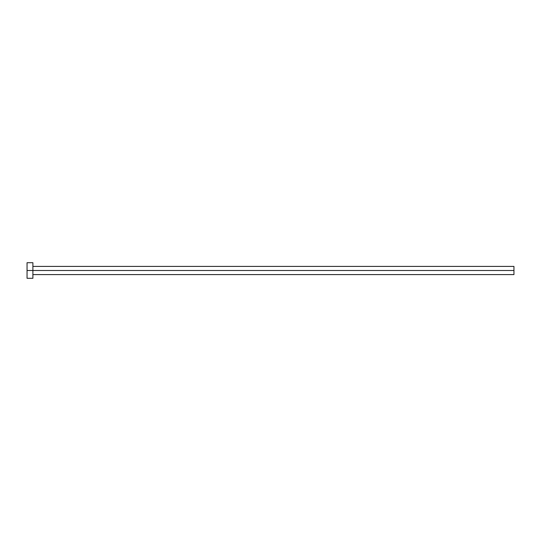 <?xml version="1.0" encoding="UTF-8"?>
<svg xmlns="http://www.w3.org/2000/svg" width="541" height="541" viewBox="0 0 541 541"><rect width="100%" height="100%" fill="white"/><g stroke="black" fill="none" stroke-linecap="round" stroke-linejoin="round"><path stroke-width="0.41" stroke-dasharray="2.71 2.03" d="M32.893 270.5L513.95 270.5L513.95 274.591L513.95 270.5L32.893 270.5L32.893 278.29L32.893 270.5L27.05 270.5L32.893 270.5L32.893 262.71L32.893 270.5M27.05 278.29L27.05 262.71L27.05 278.29M513.95 266.409L513.95 270.5L513.95 266.409"/><path stroke-width="0.81" d="M27.05 278.29L27.05 262.71L27.05 270.5L513.95 270.5L513.95 274.591L513.95 270.5L27.05 270.5L27.05 278.29L32.893 278.29L32.893 262.71L32.893 278.29M513.95 270.5L513.95 266.409L513.95 270.5M32.893 274.591L513.95 274.591M27.05 262.71L32.893 262.71M32.893 266.409L513.95 266.409"/></g></svg>
